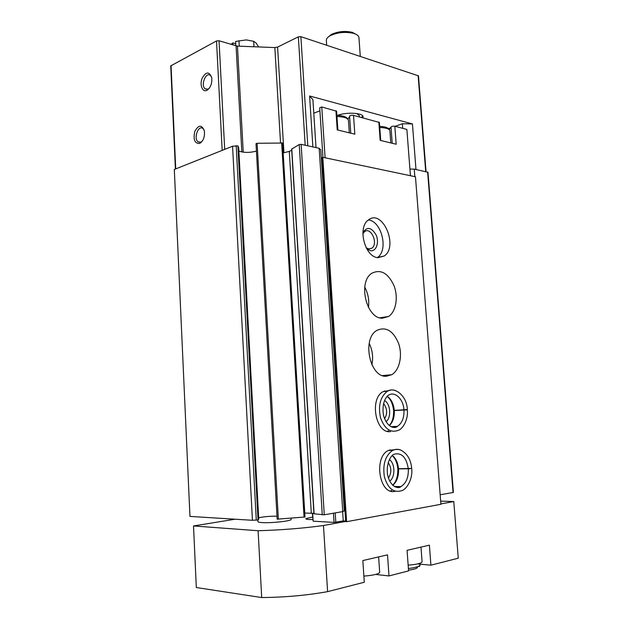 <?xml version="1.0" encoding="UTF-8"?>
<svg xmlns="http://www.w3.org/2000/svg" width="629" height="629" viewBox="0 0 629 629"><rect width="100%" height="100%" fill="white"/><g stroke="black" fill="none" stroke-linecap="round" stroke-linejoin="round"><path stroke-width="0.94" d="M316.002 147.611L312.912 99.689L309.602 95.978L412.435 123.937L415.981 169.5M175.397 169.044L170.734 65.896L216.518 40.94L219.041 40.775L237.455 46.121L274.842 47.568L277.593 47.089L298.35 36.828L300.874 36.663L418.466 75.85M309.602 95.978L312.865 146.919M206.878 90.348C210.534 87.832 212.154 83.657 211.753 77.831C209.323 71.313 206.115 71.447 202.137 78.232C199.464 84.766 202.365 92.502 206.76 90.411L206.878 90.348M199.621 143.459L199.936 143.31C203.442 140.778 204.92 136.666 204.378 130.981C201.83 124.542 198.662 124.644 194.864 131.28C193.04 139.504 194.628 143.569 199.621 143.459M412.435 123.937L402.379 123.756L402.733 128.332M402.379 123.756L395.106 126.319M390.845 127.829L388.596 128.623M232.565 146.235L252.441 520.285L189.958 516.417L174.312 169.476L232.565 146.235L237.896 145.857L238.706 147.878M252.441 520.285L258.047 519.947L258.731 519.074M276.988 516.189C269.833 516.126 263.732 516.661 258.668 517.809M256.42 151.117C249.705 152.839 243.855 152.823 238.878 151.046M282.57 143.019L305.002 517.007L277.161 519.153L256.003 143.703L257.119 143.27L282.578 143.042M313.902 513.319L304.758 513.052M311.3 513.099L289.301 151.392L283.168 152.933M289.301 151.392L291.707 150.276M342.75 511.605L324.265 514.797L313.934 513.791L291.636 149.097L299.231 144.544L301.126 144.348L319.178 148.302L320.782 149.851L344.283 510.85L342.75 511.605L319.178 148.302M409.927 169.091L414.252 169.115L427.979 172.275M414.833 176.647L414.252 169.115M440.166 494.779L453.399 492.428L427.979 172.244M337.655 115.39C346.123 111.907 362.933 112.803 363.09 116.687L362.902 117.827M204.228 130.297L202.923 128.505C198.308 124.566 193.3 138.616 198.127 141.855L200.832 142.17L202.247 141.179M211.659 77.312L210.424 75.464C205.935 71.321 200.399 85.41 205.117 88.838L207.979 89.176L209.19 88.359M362.729 115.925L361.494 117.458M338.08 115.414L338.897 114.958M356.777 113.535L359.411 115.76L359.324 116.884M326.671 45.217L326.372 40.688C326.144 38.935 327.45 37.26 330.272 35.664C337.561 32.331 345.297 31.56 353.474 33.345C356.753 34.328 358.569 35.696 358.939 37.449L358.97 37.984M328.527 36.796L331.444 34.422C337.977 31.419 344.912 30.727 352.248 32.338L356.297 34.469M235.781 43.755L232.927 42.89L230.969 44.368M246.269 39.91L235.655 41.435L246.269 39.91L253.66 41.302L256.097 42.961L258.637 46.939M253.66 41.302L253.974 46.758M235.71 45.799L235.655 41.435M232.879 44.942L232.777 42.953M238.965 40.712L239.272 46.192M349.622 116.656L347.979 118.999M349.582 116.192L350.762 133.191L349.582 116.192C350.109 115.39 351.422 115.115 353.514 115.351L379.397 122.458M392.213 143.27L391.002 127.027L389.367 129.425M391.002 127.027C391.6 126.295 392.873 126.036 394.823 126.248L406.869 129.425L410.438 175.727M313.785 113.236L319.902 110.79M322.944 157.336L319.713 107.811L321.773 106.977L336.601 111.215M257.851 520.026L257.937 521.567C257.882 522.054 259.219 522.392 261.955 522.581C271.013 523.281 291.581 521.001 291.18 519.381L291.172 519.255M312.566 517.109L305.961 518.555C305.458 519.027 306.512 519.342 309.122 519.507L312.715 519.578M235.144 519.216L193.52 525.954L258.102 530.734C281.061 530.066 302.848 528.329 323.479 525.522L345.683 521.433M312.322 513.185L313.148 521.182L334.03 522.408L343.245 520.93L345.659 521.071M440.874 503.915L453.776 501.541L440.662 501.124M323.479 525.522L327.599 591.645L364.293 582.25L362.839 560.557L387.519 554.849L388.997 575.928L408.567 570.912L407.065 550.328L429.395 545.162L430.92 565.196L458.266 558.19L453.776 501.541M388.997 575.928L375.623 574.442M193.52 525.954L196.319 587.525L261.703 597.55C284.882 597.33 306.842 595.364 327.599 591.645M430.92 565.196L417.585 563.922M258.102 530.734L261.703 597.55M346.603 521.7L440.905 504.301L415.47 176.78L322.803 157.313L346.603 521.7L345.698 521.645L321.969 157.604L322.803 157.313M364.734 287.107C368.13 293.476 369.357 300.23 368.437 307.384M369.207 343.324C372.502 350.188 373.398 357.358 371.888 364.828M342.648 511.621L343.245 520.93M321.388 159.098L322.048 158.87M378.029 257.67C364.899 257.285 357.186 227.486 368.335 220.032C382.33 208.27 398.896 246.426 384.201 256.011L378.029 257.67M382.377 318.211C366.4 318.879 357.634 281.949 371.77 273.3C380.631 268.897 388.03 272.986 393.958 285.558C398.487 297.1 396.066 311.622 388.628 316.442L382.377 318.211M386.544 376.228C369.883 378.045 361.581 338.811 376.873 330.398C386.041 326.341 393.322 330.783 398.7 343.725C402.717 355.574 399.557 370.159 391.773 374.695L386.544 376.228M390.515 431.588C375.647 434.128 369.137 398.424 383.218 391.584L389.532 390.42M394.808 491.375C379.24 495.086 373.374 456.843 388.502 450.435L394.941 449.633M321.773 106.977L325.107 157.793M335.933 110.712L337.223 129.896L354.827 134.174L353.514 115.351M378.831 122.026L380.168 140.338L396.184 144.238L394.823 126.248M389.398 459.595C395.24 463.392 395.452 477.301 389.673 481.13M388.219 462.622C391.623 467.772 391.686 472.922 388.415 478.079M384.563 400.539C390.617 403.897 391.576 417.64 386.009 421.721M383.564 403.566C387.267 408.441 387.621 413.528 384.602 418.828M368.397 219.985C381.701 221.054 388.73 250.389 377.424 257.513L377.345 257.568M362.894 232.604C367.053 226.393 371.48 227.211 376.173 235.073C379.413 242.44 376.268 251.521 370.646 250.743L366.786 248.887M362.854 233.815L364.529 231.692C370.961 226.338 378.619 243.738 371.857 248.196L368.901 248.99L366.204 247.826M410.006 468.739L397.874 468.912M397.858 468.731L411.649 468.424M393.636 410.454L407.277 409.542M389.327 425.636C392.936 422.169 394.595 417.145 394.297 410.564L393.652 410.627M394.297 410.564L407.301 409.88M418.112 75.519L425.715 171.631M300.874 36.663L307.785 145.81M171.041 65.495L175.727 168.918M216.518 40.94L222.171 150.378M219.041 40.775L224.695 149.372M236.072 45.909L241.835 151.974M237.455 46.121L243.242 152.194M274.842 47.568L280.518 142.704M277.593 47.089L283.946 152.831M298.35 36.828L305.183 145.236M256.286 520.191L236.197 145.621M258.047 519.947L237.896 145.857M258.739 519.106L238.698 147.807L258.739 519.098M278.364 519.216L257.119 143.27M304.066 517.203L281.658 142.736M314.099 513.854L291.777 148.908M322.268 514.892L299.231 144.544M324.265 514.797L301.126 144.348M453.061 492.554L427.626 172.047M408.15 565.156C416.571 564.465 421.218 563.387 422.09 561.925L422.067 561.705M363.877 576.101C373.367 575.338 378.634 574.096 379.688 572.366L379.672 572.131M312.66 513.217L313.148 521.182M333.449 513.209L334.03 522.408M335.21 512.902L335.807 522.298M336.955 116.507C343.804 116.774 347.625 118.008 348.435 120.202L348.466 120.603M379.767 127.49C385.813 127.726 389.186 128.78 389.886 130.651L389.909 131.021M400.822 450.112C398.102 448.949 395.413 449.027 392.74 450.356C385.341 455.482 382.558 464.296 384.374 476.798C387.865 488.466 393.605 493.105 401.585 490.699C406.216 489.873 412.994 479.259 411.712 468.762M391.246 450.38L389.854 449.861M390.405 490.982L391.741 490.486M395.963 487.216L396.529 486.524M398.527 468.833C397.953 462.81 395.893 458.344 392.354 455.435M392.787 485.329C396.907 481.68 398.825 476.224 398.534 468.951M408.315 468.833C406.365 457.047 401.514 452.212 393.77 454.327C392.299 454.649 385.915 461.222 387.543 474.541C390.192 487.617 399.03 489 400.846 486.602C406.075 483.481 408.567 477.6 408.323 468.951M394.729 486.704L400.846 486.602L394.336 486.484M395.492 390.578C392.708 389.548 390.019 389.776 387.409 391.246C380.333 396.718 378.029 405.54 380.498 417.719C384.586 428.962 390.523 433.177 398.299 430.346C403.008 428.884 408.394 419.362 407.34 409.864M385.884 391.364L384.508 390.955M387.291 431.297L388.58 430.731M392.59 427.28L393.117 426.564M394.289 410.446C393.636 403.936 391.301 399.211 387.283 396.27M403.96 409.864C403.378 399.148 395.114 391.026 388.636 395.098C387.307 395.665 381.26 401.617 383.509 415.289C387.134 428.506 395.712 428.601 397.347 426.376C402.033 423.333 404.243 417.868 403.975 409.982M391.214 426.808L397.347 426.376L390.916 426.659M419.952 564.15L420.015 565.039C419.488 566.422 415.62 567.594 408.394 568.545M418.466 75.802L426.053 171.701M277.161 519.153L256.003 143.703M200.415 142.311L198.127 141.855M201.083 142.052L199.936 143.31M207.318 89.397L205.117 88.838M207.979 89.176L206.76 90.411M360.283 56.358L358.939 37.449M331.444 34.422L330.272 35.664M352.248 32.338L353.474 33.345M306.685 519.232L305.961 518.555M422.09 561.925L420.982 547.104M379.688 572.366L378.627 556.909M291.18 519.381L291.117 518.335M380.718 140.471L379.397 122.396M337.875 130.054L336.601 111.16M349.307 132.837L348.435 120.202C347.625 117.246 343.772 115.634 336.885 115.359M390.798 142.925L389.886 130.651C389.178 128.049 385.781 126.626 379.688 126.382M391.773 374.695L382.558 375.592M388.628 316.442L379.885 317.826M384.201 256.011L377.424 257.513M367.045 248.369L368.35 249.988M371.857 248.196L368.641 248.95M388.502 450.435L392.74 450.356C395.499 449.185 398.251 449.122 400.972 450.175C407.34 453.643 410.91 459.72 411.688 468.424M397.819 468.731C397.221 462.85 395.35 458.462 392.205 455.569M392.653 485.203C396.207 481.9 397.929 476.468 397.835 468.912M383.218 391.584L387.409 391.246C394.202 386.442 406.916 395.319 407.317 409.534M393.597 410.454C392.795 403.834 390.648 399.148 387.157 396.412M389.186 425.519C392.26 422.421 393.73 417.459 393.612 410.627M420.015 565.039C419.897 566.336 419.323 566.792 418.293 566.399M417.42 567.539C416.901 568.522 413.937 569.402 408.512 570.173"/></g></svg>
